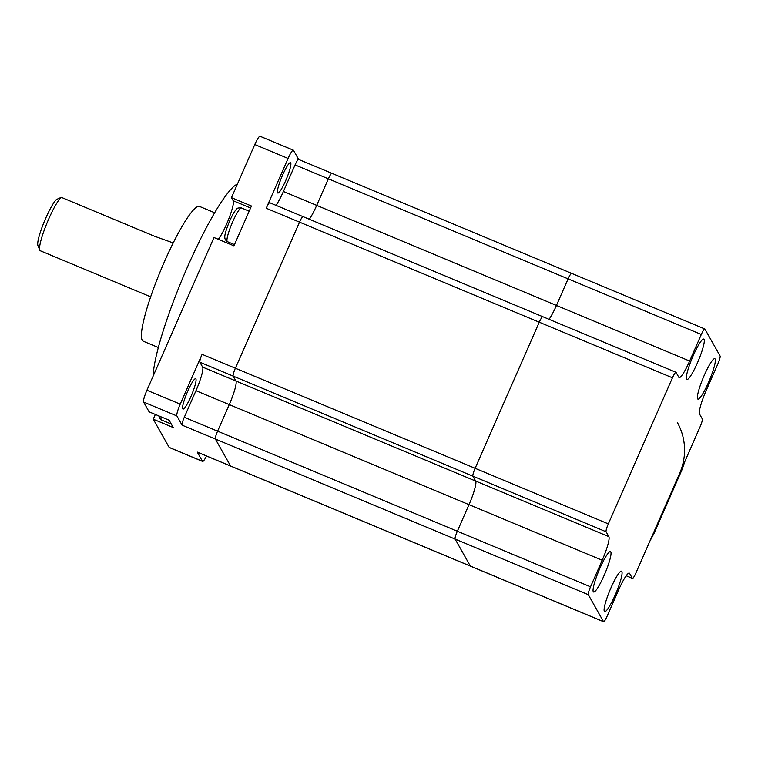 <?xml version="1.0" encoding="UTF-8"?>
<svg xmlns="http://www.w3.org/2000/svg" width="758" height="758" viewBox="0 0 758 758"><rect width="100%" height="100%" fill="white"/><g stroke="black" fill="none" stroke-linecap="round" stroke-linejoin="round"><path stroke-width="1.14" d="M704.807 328.963A7.305 1.118 112.7 0 0 701.302 334.477L689.638 361.035A21.906 3.354 -67.3 0 1 679.13 377.579A21.906 3.354 -67.3 0 1 678.827 377.285L676.06 372.377A7.305 1.118 112.7 0 0 675.956 372.282A7.305 1.118 112.7 0 0 672.45 377.797L608.323 523.892A7.305 1.118 112.7 0 0 606.097 531.756L608.864 536.655A21.906 3.354 -67.3 0 1 602.193 560.247L590.529 586.815A7.305 1.118 112.7 0 0 588.303 594.679L603.501 621.636A7.305 1.118 112.7 0 0 603.605 621.731A7.305 1.118 112.7 0 0 607.111 616.216L618.765 589.658A21.906 3.354 -67.3 0 1 629.273 573.114A21.906 3.354 -67.3 0 1 629.585 573.408L632.343 578.307A7.305 1.118 112.7 0 0 632.447 578.411A7.305 1.118 112.7 0 0 635.953 572.896L700.079 426.801A7.305 1.118 112.7 0 0 702.306 418.937L699.539 414.039A21.906 3.354 -67.3 0 1 706.219 390.436L717.873 363.878A7.305 1.118 112.7 0 0 720.1 356.014L704.902 329.057A7.305 1.118 112.7 0 0 704.807 328.963L571.608 273.363A7.305 1.118 112.7 0 1 571.712 273.467A7.305 1.118 112.7 0 0 571.608 273.363L331.871 173.307A7.305 1.118 112.7 0 1 331.966 173.402A7.305 1.118 112.7 0 0 331.871 173.307A7.305 1.118 112.7 0 0 328.366 178.812L316.702 205.38A21.906 3.354 -67.3 0 1 309.321 219.252A21.906 3.354 -67.3 0 0 316.702 205.38L328.366 178.812L295.07 164.922A7.305 1.118 -67.3 0 1 298.567 159.407L331.871 173.307A7.305 1.118 112.7 0 0 328.366 178.812L568.112 278.878L556.448 305.446A21.906 3.354 -67.3 0 1 549.067 319.317A21.906 3.354 -67.3 0 0 556.448 305.446L283.407 191.48L295.07 164.922M701.302 334.477L568.112 278.878A7.305 1.118 112.7 0 1 571.608 273.363A7.305 1.118 112.7 0 0 568.112 278.878L556.448 305.446L689.638 361.035M675.956 372.282L542.766 316.692A7.305 1.118 112.7 0 1 542.87 316.787A7.305 1.118 112.7 0 0 542.766 316.692L303.02 216.627A7.305 1.118 112.7 0 1 303.124 216.722A7.305 1.118 112.7 0 0 303.02 216.627A7.305 1.118 112.7 0 0 299.524 222.141L235.387 368.227A7.305 1.118 112.7 0 0 233.17 376.101L235.928 380.999A21.906 3.354 -67.3 0 1 229.257 404.592L217.593 431.16A7.305 1.118 112.7 0 0 215.367 439.024L230.565 465.981A7.305 1.118 112.7 0 0 230.669 466.075A7.305 1.118 112.7 0 1 230.565 465.981L215.367 439.024L182.072 425.124L176.898 415.934L143.594 402.034L149.118 411.84L169.1 420.178L171.175 423.855L173.241 427.531L153.268 419.193L169.148 447.372L202.452 461.271A10.953 1.677 112.7 0 0 202.604 461.414A10.953 1.677 112.7 0 0 206.527 455.994M672.45 377.797L539.26 322.207A7.305 1.118 112.7 0 1 542.766 316.692A7.305 1.118 112.7 0 0 539.26 322.207L475.133 468.292A7.305 1.118 112.7 0 0 472.907 476.166L475.673 481.065A21.906 3.354 -67.3 0 1 469.003 504.657L457.339 531.225A7.305 1.118 112.7 0 0 455.113 539.09L470.311 566.036A7.305 1.118 112.7 0 0 470.415 566.141L197.374 452.175A7.305 1.118 -67.3 0 1 197.269 452.081L202.452 461.271M715.116 358.979A21.906 3.354 112.7 0 0 714.803 358.686A21.906 3.354 112.7 0 0 703.784 376.413A21.906 3.354 112.7 0 0 697.625 398.822A21.906 3.354 112.7 0 0 697.928 399.115A21.906 3.354 112.7 0 0 708.957 381.388A21.906 3.354 112.7 0 0 715.116 358.979M621.835 571.475A21.906 3.354 112.7 0 0 621.522 571.181A21.906 3.354 112.7 0 0 610.503 588.909A21.906 3.354 112.7 0 0 604.344 611.318A21.906 3.354 112.7 0 0 604.647 611.611A21.906 3.354 112.7 0 0 615.676 593.884A21.906 3.354 112.7 0 0 621.835 571.475M610.787 551.871A21.906 3.354 112.7 0 0 610.474 551.578A21.906 3.354 112.7 0 0 599.455 569.305A21.906 3.354 112.7 0 0 593.296 591.714A21.906 3.354 112.7 0 0 593.599 592.007A21.906 3.354 112.7 0 0 604.628 574.28A21.906 3.354 112.7 0 0 610.787 551.871M704.059 339.376A21.906 3.354 112.7 0 0 703.756 339.082A21.906 3.354 112.7 0 0 692.727 356.81A21.906 3.354 112.7 0 0 686.568 379.218A21.906 3.354 112.7 0 0 686.881 379.512A21.906 3.354 112.7 0 0 697.9 361.784A21.906 3.354 112.7 0 0 704.059 339.376M298.633 159.426L293.498 150.311A10.953 1.677 112.7 0 0 293.337 150.169A10.953 1.677 112.7 0 0 288.087 158.441L266.219 208.242A7.305 1.118 -67.3 0 1 269.725 202.727L303.02 216.627A7.305 1.118 112.7 0 0 299.524 222.141L539.26 322.207L475.133 468.292A7.305 1.118 112.7 0 0 472.907 476.166L475.673 481.065A21.906 3.354 -67.3 0 1 469.003 504.657L457.339 531.225A7.305 1.118 112.7 0 0 455.113 539.09L470.311 566.036A7.305 1.118 112.7 0 0 470.415 566.141L603.605 621.731M158.375 347.524L143.262 341.214A73.024 11.171 -67.3 0 1 142.239 340.228A73.024 11.171 -67.3 0 1 162.762 265.537A73.024 11.171 -67.3 0 1 199.515 206.432L214.628 212.742M277.589 192.807A16.43 2.511 -67.3 0 1 282.203 175.998A16.43 2.511 -67.3 0 1 290.475 162.705A16.43 2.511 -67.3 0 1 290.702 162.923A16.43 2.511 -67.3 0 1 286.088 179.731A16.43 2.511 -67.3 0 1 277.816 193.025A16.43 2.511 -67.3 0 1 277.589 192.807M182.773 408.808A16.43 2.511 -67.3 0 1 187.387 392A16.43 2.511 -67.3 0 1 195.659 378.697A16.43 2.511 -67.3 0 1 195.886 378.924A16.43 2.511 -67.3 0 1 191.272 395.733A16.43 2.511 -67.3 0 1 183 409.026A16.43 2.511 -67.3 0 1 182.773 408.808M153.268 419.193L155.352 414.436M143.594 402.034A10.953 1.677 -67.3 0 1 146.929 390.237L180.233 404.137L202.092 354.337L235.387 368.227A7.305 1.118 112.7 0 0 233.17 376.101L235.928 380.999A21.906 3.354 -67.3 0 1 229.257 404.592L217.593 431.16A7.305 1.118 112.7 0 0 215.367 439.024L588.303 594.679M218.285 239.301A21.906 3.354 112.7 0 0 228.944 218.446A21.906 3.354 112.7 0 0 233.189 200.728L231.465 197.667L251.448 206.005L233.957 245.848L213.974 237.51L146.929 390.237M288.087 158.441L254.783 144.541L231.465 197.667M254.783 144.541A10.953 1.677 -67.3 0 1 260.041 136.269L293.337 150.169M202.604 461.414L169.309 447.514A10.953 1.677 -67.3 0 1 169.148 447.372M266.219 208.242L299.524 222.141L235.387 368.227L608.323 523.892M602.193 560.247L195.962 390.692L184.298 417.26L590.529 586.815M606.097 531.756L199.866 362.201L202.632 367.099L608.864 536.655M180.233 404.137A10.953 1.677 112.7 0 0 176.898 415.934M182.072 425.124A7.305 1.118 -67.3 0 1 184.298 417.26M195.962 390.692A21.906 3.354 112.7 0 0 202.632 367.099M199.866 362.201A7.305 1.118 -67.3 0 1 202.092 354.337M276.026 205.352A21.906 3.354 112.7 0 0 283.407 191.48M237.453 184.023A109.531 16.761 112.7 0 0 187.662 266.57A109.531 16.761 112.7 0 0 153.116 376.148M39.757 250.159L37.9 245.469A25.554 3.913 -67.3 0 1 43.756 222.89A25.554 3.913 -67.3 0 1 56.367 199.562L61.284 197.326A29.211 4.472 112.7 0 0 46.778 223.563A29.211 4.472 112.7 0 0 39.757 250.159A29.211 4.472 112.7 0 0 39.852 250.358A29.211 4.472 112.7 0 0 40.259 250.746L150.69 296.833M173.184 242.93L154.518 236.25L61.284 197.326M682.285 469.069L679.68 473.286A58.423 57.324 -29.4 0 0 677.292 422.367M683.839 463.792L656.352 526.412L654.325 532.77L682.134 469.42L684.787 461.641M654.059 533.357L649.881 541.165M651.52 537.431L656.352 526.412M603.501 621.636L197.269 452.081M629.585 573.408L628.846 573.105M632.343 578.307L626.184 575.739M227.154 241.423A18.258 2.795 112.7 0 0 227.409 241.66L225.429 239.888C224.377 237.311 224.046 235.331 228.944 222.691C231.976 215.604 234.544 211.065 236.648 209.075C236.799 208.137 238.4 207.777 241.47 207.967A18.258 2.795 112.7 0 0 232.28 222.748A18.258 2.795 112.7 0 0 227.154 241.423M161.132 416.853A18.258 2.795 112.7 0 0 161.179 419.686A18.258 2.795 112.7 0 0 161.435 419.932L159.464 418.16L158.839 415.896M250.576 207.986L233.189 200.728M632.447 578.411L626.155 575.777M227.409 241.66L234.497 244.626M161.435 419.932L171.27 424.035M241.47 207.967L249.174 211.188"/></g></svg>

